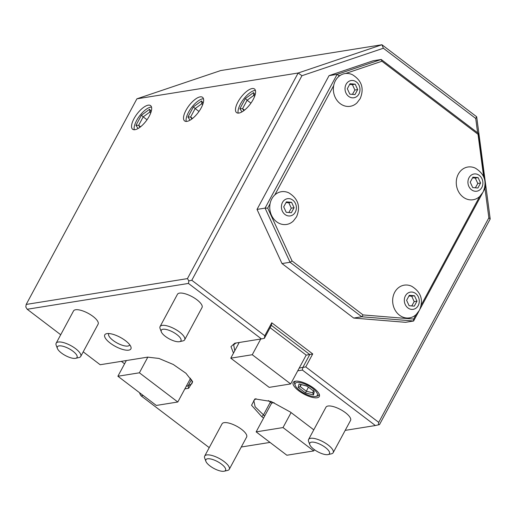 <?xml version="1.0" encoding="UTF-8"?>
<svg xmlns="http://www.w3.org/2000/svg" width="516" height="516" viewBox="0 0 516 516"><rect width="100%" height="100%" fill="white"/><g stroke="black" fill="none" stroke-linecap="round" stroke-linejoin="round"><path stroke-width="0.77" d="M140.565 393.482L139.746 393.611L141.145 395.882L209.232 447.636M141.145 395.882L143.274 395.54M184.863 388.883L188.63 388.277L192.674 381.853L185.941 373.262L173.299 364.49L158.941 358.446L147.66 357.137L100.175 364.735L83.211 351.835M233.484 353.125L230.975 346.636L234.799 343.204L261.431 338.915L188.456 283.439L27.2 309.258L60.714 334.736M345.191 430.376L375.377 425.539L302.402 370.062L297.738 370.81M263.586 418.05L261.722 416.638L251.55 405.26L254.917 398.894L271.139 401.5L290.392 412.052L313.78 429.828M241.269 447.011L270.003 442.412M125.446 340.663A14.829 5.141 -151.7 0 0 106.599 333.671A14.829 5.141 -151.7 0 0 110.218 343.101A14.829 5.141 -151.7 0 0 125.078 350.009A14.829 5.141 -151.7 0 0 130.864 346.739A14.829 5.141 -151.7 0 0 125.446 340.663M298.635 390.696A14.829 5.141 -151.7 0 0 313.496 397.61A14.829 5.141 -151.7 0 0 319.281 394.334A14.829 5.141 -151.7 0 0 313.863 388.258A14.829 5.141 -151.7 0 0 295.023 381.272A14.829 5.141 -151.7 0 0 298.635 390.696M56.16 343.204L73.536 310.929A13.958 4.838 28.3 0 1 75.581 309.761A13.958 4.838 28.3 0 1 90.661 314.779A13.958 4.838 28.3 0 1 98.111 324.164L80.735 356.433A13.958 4.838 -151.7 0 0 73.285 347.049A13.958 4.838 -151.7 0 0 58.205 342.031A13.958 4.838 28.3 0 0 56.16 343.204A13.958 4.838 28.3 0 0 56.179 345.249L57.392 348.468A11.165 3.87 28.3 0 1 59.011 345.894A11.165 3.87 -151.7 0 1 72.743 351.061A11.165 3.87 -151.7 0 1 75.659 358.304L79.013 357.543A13.958 4.838 -151.7 0 0 80.735 356.433M160.076 326.564L177.452 294.294A13.958 4.838 28.3 0 1 179.504 293.12A13.958 4.838 28.3 0 1 194.584 298.138A13.958 4.838 28.3 0 1 202.033 307.523L184.657 339.799A13.958 4.838 -151.7 0 0 177.207 330.414A13.958 4.838 -151.7 0 0 162.121 325.396A13.958 4.838 28.3 0 0 160.076 326.564A13.958 4.838 28.3 0 0 160.102 328.608L161.315 331.827A11.165 3.87 28.3 0 1 162.933 329.26A11.165 3.87 -151.7 0 1 176.665 334.42A11.165 3.87 -151.7 0 1 179.581 341.663L182.935 340.902A13.958 4.838 -151.7 0 0 184.657 339.799M204.671 456.105L222.048 423.83A13.958 4.838 28.3 0 1 224.092 422.662A13.958 4.838 28.3 0 1 239.179 427.68A13.958 4.838 28.3 0 1 246.629 437.065L229.252 469.334A13.958 4.838 -151.7 0 0 221.803 459.956A13.958 4.838 -151.7 0 0 206.716 454.931A13.958 4.838 28.3 0 0 204.671 456.105A13.958 4.838 28.3 0 0 204.697 458.15L205.91 461.368A11.165 3.87 28.3 0 1 207.529 458.795A11.165 3.87 -151.7 0 1 221.261 463.961A11.165 3.87 -151.7 0 1 224.176 471.205L227.53 470.444A13.958 4.838 -151.7 0 0 229.252 469.334M308.594 439.464L325.97 407.195A13.958 4.838 28.3 0 1 328.015 406.028A13.958 4.838 28.3 0 1 343.095 411.046A13.958 4.838 28.3 0 1 350.545 420.43L333.168 452.7A13.958 4.838 -151.7 0 0 325.719 443.315A13.958 4.838 -151.7 0 0 310.638 438.297A13.958 4.838 28.3 0 0 308.594 439.464A13.958 4.838 28.3 0 0 308.613 441.509L309.826 444.728A11.165 3.87 28.3 0 1 311.445 442.16A11.165 3.87 -151.7 0 1 325.177 447.32A11.165 3.87 -151.7 0 1 328.092 454.564L331.453 453.809A13.958 4.838 -151.7 0 0 333.168 452.7M484.982 188.443L488.865 217.816L490.2 218.997L379.492 424.61L375.377 425.539M274.093 402.673L271.655 403.06L264.676 416.025L255.13 406.802L253.788 400.5L256.052 398.707M264.676 416.025L256.142 431.873L286.87 455.235L313.741 450.932L314.418 449.681M256.142 431.873L283.013 427.57L313.741 450.932M291.089 412.581L283.013 427.57M271.655 403.06L270.378 402.087A26.168 9.075 28.3 0 1 268.468 400.571M378.331 424.932L378.725 422.372L305.743 366.895L299.209 368.082L290.676 383.93L269.178 387.368L230.768 358.168L239.218 342.476M302.402 370.062L302.795 367.508L309.774 354.537L312.728 353.931L305.743 366.895M234.774 350.732L233.671 344.804L235.986 342.992M264.385 338.309L271.364 325.344L271.758 322.784L264.779 335.748L264.385 338.309L261.431 338.915M260.722 339.031L252.266 354.731L230.768 358.168M252.266 354.731L290.676 383.93M270.107 327.679L306.194 355.111L299.209 368.082M306.194 355.111L309.774 354.537L271.364 325.344M477.623 132.78L475.726 118.454L383.369 48.246L301.944 75.71L191.797 280.272L188.85 280.885L187.443 278.614L26.193 304.434L136.901 98.82L298.158 73.008L301.944 75.71M264.779 335.748L191.797 280.272M271.758 322.784L312.728 353.931M488.865 217.816L378.725 422.372M338.999 75.71L338.412 76.807A16.576 14.158 -99.1 0 1 340.592 75.175L338.999 75.71L337.109 74.356L329.047 75.646L373.139 60.772L381.201 59.482L337.109 74.356L265.082 208.116L257.02 209.406L281.994 263.56L353.692 318.062L405.537 322.313L413.6 321.017L418.798 311.367M329.047 75.646L257.02 209.406M490.2 218.997L476.681 116.771L475.726 118.454M383.369 48.246L381.937 44.744L476.681 116.771M136.901 98.82L220.68 70.563L381.937 44.744L298.158 73.008L187.443 278.614M149.227 116.216A14.829 5.747 -52.8 0 0 150.588 105.632A14.829 5.747 -52.8 0 0 133.999 118.654A14.829 5.747 -52.8 0 0 132.638 129.245A14.829 5.747 -52.8 0 0 149.227 116.216M201.188 107.902A14.829 5.747 -52.8 0 0 202.543 97.311A14.829 5.747 -52.8 0 0 185.96 110.34A14.829 5.747 -52.8 0 0 184.599 120.925A14.829 5.747 -52.8 0 0 201.188 107.902M253.143 99.582A14.829 5.747 -52.8 0 0 254.504 88.997A14.829 5.747 -52.8 0 0 237.915 102.02A14.829 5.747 -52.8 0 0 236.56 112.604A14.829 5.747 -52.8 0 0 253.143 99.582M27.2 309.258L25.8 306.988L26.193 304.434M188.85 280.885L188.456 283.439M147.84 357.104L139.391 372.804L117.887 376.241L126.343 360.549M139.391 372.804L177.801 402.003L156.296 405.441L117.887 376.241M190.597 378.234L177.801 402.003M186.334 386.155L188.121 385.865L191.958 383.672L192.21 380.802M124.582 363.812L121.344 361.348M139.746 393.611L140.036 393.076M151.511 107.076A14.829 5.747 -52.8 0 0 136.559 120.602A14.829 5.747 -52.8 0 0 134.276 129.742M151.175 111.611L149.634 109.244L141.442 115.191L143.196 116.874L138.649 125.33L139.92 127.278M141.442 115.191L135.979 125.33L138.649 125.33L140.558 126.781M149.634 109.244L150.021 111.92M147.015 119.783L143.196 116.874L149.95 111.972M203.465 98.762A14.829 5.747 -52.8 0 0 188.514 112.288A14.829 5.747 -52.8 0 0 186.237 121.428M203.136 103.29L201.595 100.923L193.403 106.87L195.158 108.56L190.604 117.009L191.875 118.964M193.403 106.87L187.94 117.009L190.604 117.009L192.52 118.467M201.595 100.923L201.982 103.606M198.976 111.462L195.158 108.56L201.911 103.658M255.426 90.442A14.829 5.747 -52.8 0 0 240.475 103.968A14.829 5.747 -52.8 0 0 238.199 113.107M255.091 94.976L253.55 92.603L245.358 98.55L247.119 100.239L242.565 108.689L243.836 110.643M245.358 98.55L239.901 108.689L242.565 108.689L244.481 110.147M253.55 92.603L253.943 95.286M250.937 103.142L247.119 100.239L253.872 95.337M484.569 179.291L478.506 133.451L381.201 59.482L381.917 61.236L345.552 73.498A16.576 14.158 -99.1 0 1 352.486 74.743C361.787 80.548 364.354 88.507 360.187 98.627L356.988 102.852A16.576 14.158 -99.1 0 1 340.347 103.735A16.576 14.158 -99.1 0 1 333.691 85.566L274.802 194.945A16.576 14.158 -99.1 0 1 288.876 192.881C298.177 198.686 300.744 206.645 296.571 216.765L293.378 220.99A16.576 14.158 -99.1 0 1 276.737 221.874A16.576 14.158 -99.1 0 1 270.081 203.704L267.707 208.116L292.069 260.948L363.083 314.928L413.664 319.069L416.038 314.663A16.576 14.158 -99.1 0 1 397.63 313.528A16.576 14.158 -99.1 0 1 394.708 292.275A16.576 14.158 -99.1 0 1 411.787 286.322C421.088 292.12 423.649 300.08 419.482 310.2L416.283 314.425A16.576 14.158 80.9 0 1 416.038 314.663M483.685 190.849L485.62 187.256L485.169 183.825M420.076 308.987L482.408 193.229M267.707 208.116L265.082 208.116L290.057 262.27L361.755 316.772L413.6 321.017L413.664 319.069M363.083 314.928L361.755 316.772L353.692 318.062M292.069 260.948L290.057 262.27L281.994 263.56M274.802 194.945A16.576 14.158 -99.1 0 0 271.803 198.841A16.576 14.158 80.9 0 0 270.081 203.704M282.491 202.427A8.72 7.45 -99.1 0 1 292.772 200.092A8.72 7.45 -99.1 0 1 295.294 212.16A8.72 7.45 80.9 0 1 285.013 214.501A8.72 7.45 80.9 0 1 282.491 202.427M421.314 304.859L479.648 196.525A16.576 14.158 -99.1 0 1 461.24 195.39A16.576 14.158 -99.1 0 1 458.318 174.137A16.576 14.158 -99.1 0 1 475.397 168.184C484.698 173.982 487.259 181.942 483.092 192.062L479.893 196.286A16.576 14.158 80.9 0 1 479.648 196.525M483.634 176.665L478.029 134.295L381.917 61.236M338.412 76.807A16.576 14.158 -99.1 0 0 335.413 80.702A16.576 14.158 80.9 0 0 333.691 85.566M346.101 84.289A8.72 7.45 80.9 0 0 348.623 96.363A8.72 7.45 80.9 0 0 358.904 94.022A8.72 7.45 -99.1 0 0 356.382 81.954A8.72 7.45 -99.1 0 0 346.101 84.289M340.592 75.175A16.576 14.158 -99.1 0 1 345.552 73.498M478.506 133.451L478.029 134.295M485.62 187.256L484.943 186.599M469.012 177.73A8.72 7.45 -99.1 0 1 479.287 175.388A8.72 7.45 -99.1 0 1 481.815 187.463A8.72 7.45 80.9 0 1 471.534 189.798A8.72 7.45 80.9 0 1 469.012 177.73M478.1 177.601L480.596 183.019L477.906 188.011L472.721 187.585L470.224 182.167L472.914 177.175L478.1 177.601L475.3 178.052L477.803 183.464L475.365 187.798M480.596 183.019L477.803 183.464M472.533 177.885L475.3 178.052M405.395 295.868A8.72 7.45 80.9 0 0 407.924 307.936A8.72 7.45 80.9 0 0 418.199 305.595A8.72 7.45 -99.1 0 0 415.677 293.527A8.72 7.45 -99.1 0 0 405.395 295.868M414.49 295.739L416.986 301.157L414.296 306.149L409.111 305.724L406.614 300.306L409.304 295.313L414.49 295.739L411.691 296.19L414.187 301.602L411.755 305.936M416.986 301.157L414.187 301.602M408.924 296.016L411.691 296.19M355.189 84.166L357.685 89.584L355.002 94.57L349.816 94.151L347.32 88.733L350.003 83.74L355.189 84.166L352.396 84.611L354.892 90.029L352.46 94.364M357.685 89.584L354.892 90.029M349.629 84.443L352.396 84.611M291.579 202.304L294.075 207.722L291.385 212.708L286.206 212.289L283.703 206.871L286.393 201.879L291.579 202.304L288.786 202.749L291.282 208.167L288.85 212.502M294.075 207.722L291.282 208.167M286.012 202.582L288.786 202.749M108.889 333.542A11.862 4.115 -151.7 0 0 108.702 333.807A11.862 4.115 -151.7 0 0 113.056 340.405A11.862 4.115 28.3 0 0 129.593 345.056A11.862 4.115 28.3 0 0 129.716 344.752M295.771 381.156A13.693 4.747 -151.7 0 0 294.72 384.059L295.21 385.362A12.558 4.354 -151.7 0 1 300.112 382.595A12.558 4.354 -151.7 0 1 312.702 388.445A12.558 4.354 28.3 0 1 315.76 396.43L317.127 396.12A13.693 4.747 -151.7 0 0 318.972 393.643M315.76 396.43A12.558 4.354 28.3 0 1 299.802 390.509A12.558 4.354 -151.7 0 1 295.21 385.362M298.248 387.432L305.485 392.934L313.489 394.979L314.257 391.528L307.02 386.155L299.009 383.975L298.248 387.432L300.215 386.594L306.246 391.18L312.87 392.876M314.257 391.528L307.014 386.155M313.489 394.979L312.915 392.889M305.485 392.934L308.387 387.2M301.241 384.678L300.215 386.594L300.673 384.53M57.392 348.468A11.165 3.87 28.3 0 0 65.139 355.408A11.165 3.87 28.3 0 0 75.401 358.356A11.165 3.87 -151.7 0 0 75.659 358.304M161.315 331.827A11.165 3.87 28.3 0 0 169.061 338.767A11.165 3.87 28.3 0 0 179.316 341.715A11.165 3.87 -151.7 0 0 179.581 341.663M205.91 461.368A11.165 3.87 28.3 0 0 213.65 468.309A11.165 3.87 28.3 0 0 223.912 471.256A11.165 3.87 -151.7 0 0 224.176 471.205M309.826 444.728A11.165 3.87 28.3 0 0 317.572 451.674A11.165 3.87 28.3 0 0 327.834 454.615A11.165 3.87 -151.7 0 0 328.092 454.564M261.722 416.638L263.392 415.058L270.378 402.087M188.63 388.277L188.121 385.865L191.513 379.57M135.979 125.33L138.049 128.51M187.94 117.009L190.011 120.189M239.901 108.689L241.972 111.875M307.02 386.026L299.009 383.975M150.678 113.088L149.666 111.533M202.633 104.767L201.627 103.213M254.594 96.447L253.582 94.892M312.793 393.218L313.438 390.322"/></g></svg>
